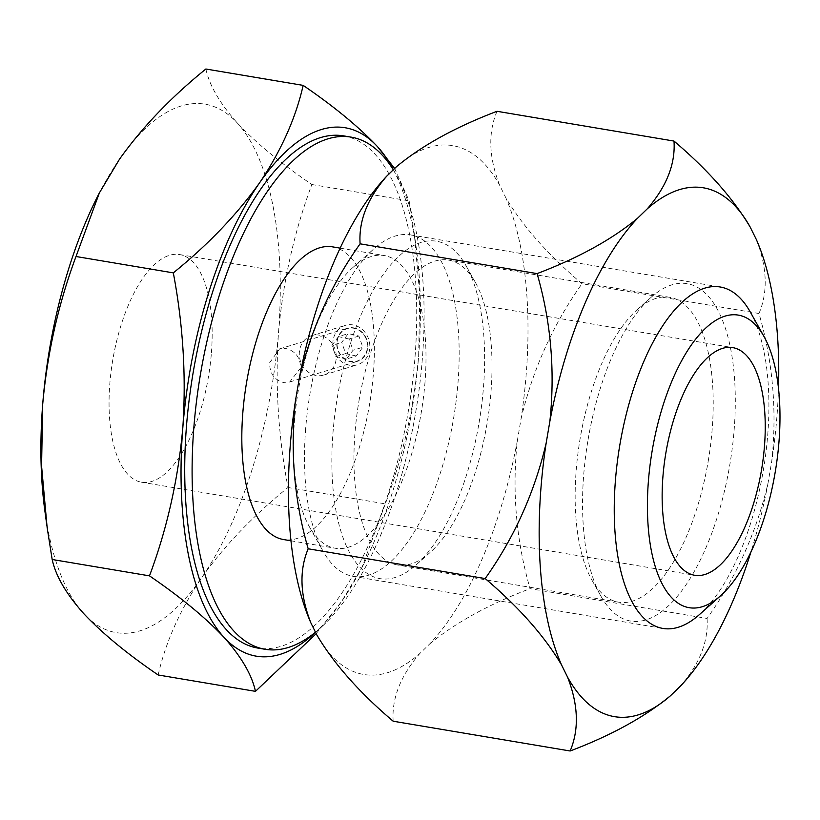 <?xml version="1.0" encoding="UTF-8"?>
<svg xmlns="http://www.w3.org/2000/svg" width="820" height="820" viewBox="0 0 820 820"><rect width="100%" height="100%" fill="white"/><g stroke="black" fill="none" stroke-linecap="round" stroke-linejoin="round"><path stroke-width="0.61" stroke-dasharray="4.1 3.07" d="M300.632 367.903L289.716 381.997L283.238 382.428C274.095 379.783 269.575 373.202 269.657 362.696L279.61 348.889L285.903 348.52C295.425 351.042 300.335 357.51 300.632 367.903M353.604 327.856A17.312 15.365 73 0 1 367.698 343.846A17.312 15.365 73 0 1 357.325 361.364A17.312 15.365 73 0 1 350.929 361.763A17.312 15.365 73 0 1 336.846 345.773A17.312 15.365 73 0 1 347.219 328.246A17.312 15.365 73 0 1 353.604 327.856M211.406 352.887A115.405 48.554 99.5 0 0 179.754 254.589A115.405 48.554 99.5 0 0 109.808 383.904A115.405 48.554 99.5 0 0 141.46 482.201A115.405 48.554 99.5 0 0 211.406 352.887M343.795 135.905A259.663 109.255 -80.5 0 1 415.012 357.079A259.663 109.255 -80.5 0 1 257.644 648.036M393.303 169.801A259.663 109.255 -80.5 0 1 422.382 358.319A259.663 109.255 -80.5 0 1 315.485 632.22M425.026 381.956A148.379 62.433 -80.5 0 1 335.103 548.221A148.379 62.433 -80.5 0 1 309.355 526.727A148.379 62.433 -80.5 0 1 294.411 421.828A148.379 62.433 -80.5 0 1 352.969 267.453A148.379 62.433 -80.5 0 1 384.334 255.573A148.379 62.433 -80.5 0 1 425.026 381.956M305.645 428.88A173.112 72.837 99.5 0 0 323.09 551.255A173.112 72.837 99.5 0 0 353.123 576.327A173.112 72.837 99.5 0 0 458.031 382.356A173.112 72.837 99.5 0 0 410.553 234.909A173.112 72.837 99.5 0 0 373.971 248.778A173.112 72.837 99.5 0 0 305.645 428.88M750.32 312.082A173.112 72.837 -80.5 0 1 767.766 434.467A173.112 72.837 -80.5 0 1 699.439 614.569M332.715 246.892A148.379 62.433 -80.5 0 1 373.407 373.274A148.379 62.433 -80.5 0 1 283.484 539.529M393.364 169.74A267.904 112.719 -80.5 0 1 416.488 249.649A267.904 112.719 -80.5 0 1 418.641 355.972A267.904 112.719 -80.5 0 1 363.547 564.334A267.904 112.719 -80.5 0 1 341.796 601.214A267.904 112.719 -80.5 0 1 315.526 632.302M316.192 633.645L341.796 601.214L361.968 567.44L385.308 503.869C402.815 457.099 413.926 407.806 418.641 355.972L419.768 294.749L414.213 232.982L409.159 200.879L394.656 168.489M97.785 196.031A267.904 112.719 -80.5 0 1 119.535 159.152A267.904 112.719 -80.5 0 1 237.451 123.154A267.904 112.719 -80.5 0 1 278.523 332.397A267.904 112.719 -80.5 0 1 201.679 577.639A267.904 112.719 -80.5 0 1 83.763 613.637A267.904 112.719 -80.5 0 1 44.844 510.727M205.861 69.013C209.448 85.557 219.985 103.607 237.451 123.154C256.096 142.946 280.901 163.395 311.856 184.51C294.206 231.886 283.095 281.178 278.523 332.397C275.059 384.436 278.226 436.137 288.005 487.5C253.103 515.8 224.321 545.843 201.679 577.639C180.123 609.701 165.619 642.152 158.168 674.983M288.005 487.5L385.308 503.869M311.856 184.51L409.159 200.879M588.114 439.499A171.052 71.965 -80.5 0 1 651.172 297.26A171.052 71.965 -80.5 0 1 729.779 464.971A171.052 71.965 -80.5 0 1 600.896 596.14A171.052 71.965 -80.5 0 1 588.114 439.499M708.203 461.26A154.56 65.026 99.5 0 0 669.837 297.332A154.56 65.026 99.5 0 0 637.171 309.714A154.56 65.026 99.5 0 0 580.191 438.249A154.56 65.026 99.5 0 0 591.743 579.781A154.56 65.026 99.5 0 0 618.557 602.167A154.56 65.026 99.5 0 0 708.203 461.26M479.054 422.792A171.052 71.965 99.5 0 0 466.272 266.151A171.052 71.965 99.5 0 0 337.379 397.321A171.052 71.965 99.5 0 0 415.996 565.031A171.052 71.965 99.5 0 0 479.054 422.792M358.955 401.031A154.56 65.026 -80.5 0 1 448.612 260.114A154.56 65.026 -80.5 0 1 475.426 282.5A154.56 65.026 -80.5 0 1 486.977 424.042A154.56 65.026 -80.5 0 1 429.987 552.577A154.56 65.026 -80.5 0 1 397.321 564.949A154.56 65.026 -80.5 0 1 358.955 401.031M756.409 239.665C767.192 267.453 768.053 292.063 758.982 313.496C772.86 361.487 777.124 410.738 771.753 461.26L768.032 483.103C756.389 532.498 736.063 577.618 707.055 618.454L530.068 588.678C516.19 540.698 511.936 491.446 517.307 440.924A268.13 112.811 -80.5 0 1 429.649 643.997L419.84 653.489A268.13 112.811 -80.5 0 1 317.248 635.705M707.055 618.454C708.541 641.383 699.655 663.954 680.385 686.176M393.159 721.21C391.683 698.291 400.57 675.721 419.84 653.489M429.649 643.997C455.315 622.759 488.792 604.319 530.068 588.678M758.982 313.496L581.995 283.72C548.17 254.989 522.73 226.238 505.673 197.487A268.13 112.811 -80.5 0 1 521.018 419.082L517.307 440.924M521.018 419.082C532.672 369.676 552.998 324.556 581.995 283.72M749.921 226.597L750.32 227.314M396.593 166.614A268.13 112.811 -80.5 0 1 499.595 185.135L505.673 197.487M499.595 185.135C488.812 157.348 487.951 132.737 497.012 111.294M768.032 483.103A268.13 112.811 -80.5 0 1 750.997 551.788M778.498 388.28A268.13 112.811 -80.5 0 1 771.753 461.26M336.097 359.549A20.613 18.296 73 0 1 323.797 375.047A20.613 18.296 73 0 1 299.464 351.124A20.613 18.296 73 0 1 311.764 335.626A20.613 18.296 73 0 1 336.097 359.549M369.656 349.31A20.613 18.296 73 0 1 357.356 364.797A20.613 18.296 73 0 1 333.012 340.874A20.613 18.296 73 0 1 345.322 325.386A20.613 18.296 73 0 1 369.656 349.31M367.329 348.274A16.943 15.037 73 0 1 350.13 361.231A16.943 15.037 73 0 1 337.204 341.345A16.943 15.037 73 0 1 354.414 328.379A16.943 15.037 73 0 1 367.329 348.274M356.249 356.013L345.681 353.584L341.694 342.37L348.285 333.596L358.863 336.036L362.85 347.239L356.249 356.013L346.46 359.006L353.051 350.232L362.85 347.239M358.863 336.036L349.064 339.029L353.051 350.232M349.064 339.029L338.486 336.589L348.285 333.596M338.486 336.589L331.895 345.363L341.694 342.37M346.46 359.006L335.882 356.577L331.895 345.363M335.882 356.577L345.681 353.584M289.716 381.997L357.325 361.364M179.754 254.589L732.834 347.639M309.355 526.727L323.09 551.255M290.936 540.79L335.103 548.221M353.123 576.327L662.847 628.428M410.553 234.909L720.288 287.01M340.167 248.142L384.334 255.573M352.969 267.453L373.971 248.778M416.488 249.649L414.202 232.982M363.547 564.334L361.968 567.44M46.914 525.876L47.119 527.393M141.46 482.201L694.55 575.25M279.61 348.889L347.219 328.246M637.171 309.714L651.172 297.26M475.426 282.5L466.272 266.151M669.837 297.332L448.612 260.114M618.557 602.167L397.321 564.949M429.987 552.577L415.996 565.031M591.743 579.781L600.896 596.14M323.797 375.047L357.356 364.797M311.764 335.626L345.322 325.386"/><path stroke-width="1.23" d="M764.486 445.936A115.405 48.554 99.5 0 0 732.834 347.639A115.405 48.554 99.5 0 0 662.898 476.953A115.405 48.554 99.5 0 0 694.55 575.25A115.405 48.554 99.5 0 0 764.486 445.936M315.485 632.22A259.663 109.255 -80.5 0 1 265.014 649.276L257.644 648.036A259.663 109.255 -80.5 0 1 186.427 426.861A259.663 109.255 -80.5 0 1 343.795 135.905L351.175 137.145A259.663 109.255 -80.5 0 1 393.303 169.801M265.014 649.276A259.663 109.255 -80.5 0 1 193.807 428.101A259.663 109.255 -80.5 0 1 351.175 137.145M648.384 481.381A148.379 62.433 99.5 0 0 720.431 595.884A148.379 62.433 99.5 0 0 779 441.508A148.379 62.433 99.5 0 0 764.055 336.61A148.379 62.433 99.5 0 0 696.17 338.516A148.379 62.433 99.5 0 0 648.384 481.381M720.431 595.884L699.439 614.569A173.112 72.837 -80.5 0 1 662.847 628.428A173.112 72.837 -80.5 0 1 615.379 480.981A173.112 72.837 -80.5 0 1 720.288 287.01A173.112 72.837 -80.5 0 1 750.32 312.082L764.055 336.61M290.936 540.79L283.484 539.529A148.379 62.433 -80.5 0 1 242.792 413.147A148.379 62.433 -80.5 0 1 332.715 246.892L340.167 248.142M315.526 632.302A267.904 112.719 -80.5 0 1 223.88 637.212A267.904 112.719 -80.5 0 1 182.798 427.968A267.904 112.719 -80.5 0 1 259.643 182.727A267.904 112.719 -80.5 0 1 377.569 146.729A267.904 112.719 -80.5 0 1 393.364 169.74M394.656 168.489L377.569 146.729C358.914 126.946 334.119 106.498 303.164 85.382C295.671 118.295 281.168 150.747 259.643 182.727C236.939 214.594 208.157 244.647 173.317 272.875C183.147 324.874 186.304 376.564 182.798 427.968C178.094 479.792 166.983 529.095 149.476 575.855C180.492 597.021 205.287 617.47 223.88 637.212C241.377 656.799 251.904 674.85 255.471 691.352L316.192 633.645M46.914 525.876L44.844 510.727A267.904 112.719 -80.5 0 1 42.691 404.393A267.904 112.719 -80.5 0 1 97.785 196.031L99.353 192.925M255.471 691.352L158.168 674.983C127.151 653.827 102.346 633.378 83.763 613.637C66.266 594.049 55.739 575.999 52.172 559.486L47.119 527.393L41.574 465.996L42.691 404.393C47.263 353.174 58.374 303.882 76.014 256.506L99.363 192.936L119.535 159.152C142.239 127.284 171.021 97.242 205.861 69.013L303.164 85.382M76.014 256.506L173.317 272.875M52.172 559.486L149.476 575.855M750.997 551.788A268.13 112.811 -80.5 0 1 680.385 686.176L670.575 695.668C644.909 716.905 611.433 735.345 570.156 750.987L393.159 721.21C359.416 692.582 333.976 663.831 316.848 634.977L310.76 622.626A268.13 112.811 -80.5 0 1 295.415 401.031L299.136 379.188A268.13 112.811 -80.5 0 1 386.784 176.105L396.593 166.614C422.146 145.447 455.623 127.008 497.012 111.294L673.999 141.071C707.824 169.812 733.264 198.563 750.32 227.314L756.409 239.665A268.13 112.811 -80.5 0 1 778.498 388.28M570.156 750.987C579.207 729.462 578.346 704.851 567.573 677.156L561.485 664.805C544.357 635.951 518.916 607.2 485.173 578.561C514.16 537.797 534.486 492.676 546.14 443.21L549.861 421.367C555.222 370.906 550.958 321.655 537.09 273.603L360.103 243.827C331.116 284.601 310.79 329.722 299.136 379.188M537.09 273.603C578.489 257.9 611.966 239.46 637.519 218.284L647.318 208.792C666.639 186.488 675.526 163.918 673.999 141.071M386.784 176.105C367.473 198.409 358.576 220.99 360.103 243.827M485.173 578.561L308.176 548.785C299.126 570.31 299.987 594.93 310.76 622.626M295.415 401.031C290.055 451.492 294.318 500.743 308.176 548.785M316.848 634.977L317.237 635.684A268.13 112.811 -80.5 0 1 317.207 635.633A268.13 112.811 -80.5 0 1 316.848 634.977M647.318 208.792A268.13 112.811 -80.5 0 1 749.951 226.658A268.13 112.811 -80.5 0 1 750.32 227.314M549.861 421.367A268.13 112.811 -80.5 0 1 637.519 218.284M561.485 664.805A268.13 112.811 -80.5 0 1 546.14 443.21M670.575 695.668A268.13 112.811 -80.5 0 1 567.573 677.156"/></g></svg>
